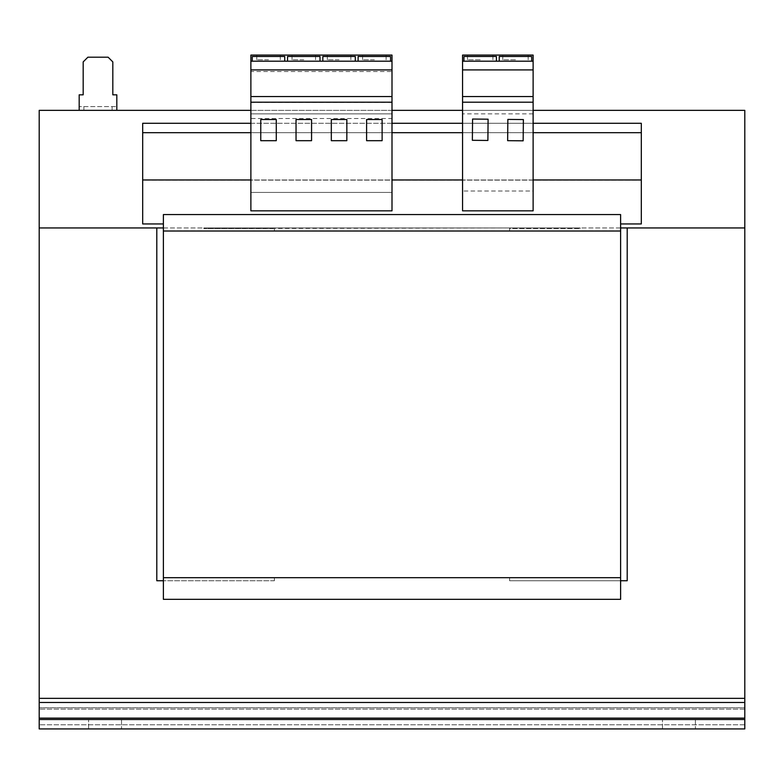 <?xml version="1.0" encoding="UTF-8"?>
<svg xmlns="http://www.w3.org/2000/svg" width="784" height="784" viewBox="0 0 784 784"><rect width="100%" height="100%" fill="white"/><g stroke="black" fill="none" stroke-linecap="round" stroke-linejoin="round"><path stroke-width="0.59" stroke-dasharray="3.92 2.94" d="M515.48 55.076L502.779 55.076L515.48 55.076M515.48 59.78L502.779 59.78L515.48 59.78M480.2 55.076L467.499 55.076L480.2 55.076M480.2 59.78L467.499 59.78L480.2 59.78M339.08 55.076L327.32 55.076L339.08 55.076M339.08 59.78L327.32 59.78L339.08 59.78M374.36 55.076L362.6 55.076L374.36 55.076M374.36 59.78L362.6 59.78L374.36 59.78M268.52 55.076L256.76 55.076L268.52 55.076M268.52 59.78L256.76 59.78L268.52 59.78M303.8 55.076L292.04 55.076L303.8 55.076M303.8 59.78L292.04 59.78L303.8 59.78M462.56 132.692L533.12 132.692L533.12 61.191L462.56 61.191L462.56 55.076L533.12 55.076L533.12 61.191L462.56 61.191L462.56 179.967L392 179.967L392 192.433L321.44 192.433L392 192.433L392 210.847L250.88 210.847L250.88 192.433L321.44 192.433L250.88 192.433L250.88 179.967L142.688 179.967L142.688 123.284L142.688 180.124L142.688 123.284L641.312 123.284L641.312 180.124L142.688 180.124L142.688 223.95L142.688 179.967L641.312 179.967L641.312 123.284L142.688 123.284L641.312 123.284L641.312 180.124L142.688 180.124L142.688 223.95L163.386 223.95L163.386 214.571L163.386 223.95L142.688 223.95L163.386 223.95L163.386 231.006L163.386 223.95M531.689 61.191L499.232 61.191L531.689 61.191L531.689 56.487L499.232 56.487L499.232 61.191M463.952 61.191L496.409 61.191L463.952 61.191L463.952 56.487L496.409 56.487L496.409 61.191M392 179.967L392 132.692L250.88 132.692L250.88 179.967M620.614 580.748L620.614 599.329L620.614 577.69L163.386 577.69L274.4 577.69L274.4 580.748L274.4 577.69L163.386 577.69L163.386 599.329L163.386 580.748L163.386 599.329L620.614 599.329L163.386 599.329L620.614 599.329L620.614 577.69L620.614 580.748L509.6 580.748L509.6 577.69L509.6 580.748L627.2 580.748L627.2 227.948L744.8 227.948L744.8 110.348L39.2 110.348L39.2 227.948L620.614 227.948L620.614 214.571L620.614 223.95L641.312 223.95L620.614 223.95L641.312 223.95L641.312 179.967L142.688 179.967M620.614 577.69L620.614 214.571L163.386 214.571L163.386 577.69L620.614 577.69L163.386 577.69M163.386 227.948L620.614 227.948L620.614 231.006L620.614 223.95M509.6 227.948L274.4 227.948L509.6 227.948L509.6 231.006L509.6 227.948L509.6 228.556L580.16 228.556L509.6 228.556L509.6 227.948L274.4 227.948L274.4 231.006L163.386 231.006L274.4 231.006L274.4 227.948L274.4 228.556L203.84 228.556L509.6 227.948M620.614 231.006L163.386 231.006M274.4 580.748L163.386 580.748L274.4 580.748M641.312 132.692L142.688 132.692M533.12 123.284L462.56 123.284M392 123.284L250.88 123.284M533.12 132.692L533.12 191.022L462.56 191.022L533.12 191.022L533.12 210.847L462.56 210.847L462.56 179.967M641.312 179.967L533.12 179.967M112.112 106.585L112.112 110.348L116.816 110.348L116.816 94.825L112.818 94.825L112.818 61.897L108.114 57.193L87.886 57.193L83.182 61.897L83.182 94.825L79.184 94.825L79.184 110.348L83.888 110.348L83.888 106.585L79.184 106.585L116.816 106.585L83.888 106.585M112.112 110.348L83.888 110.348M116.816 110.348L79.184 110.348M203.84 227.948L203.84 228.556L203.84 227.948L580.16 227.948L203.84 227.948M580.16 227.948L580.16 228.556L580.16 227.948M250.88 110.348L392 110.348M462.56 110.348L533.12 110.348M620.614 227.948L744.8 227.948L744.8 698.348L39.2 698.348L744.8 698.348L39.2 698.348L39.2 728.924L39.2 718.134L39.2 728.924L39.2 719.516L39.2 728.924L744.8 728.924L744.8 719.516L39.2 719.516L744.8 719.516L744.8 718.134L39.2 718.134M163.386 580.748L156.8 580.748L156.8 227.948L39.2 227.948L39.2 698.348M744.8 718.134L744.8 698.348L744.8 707.756L39.2 707.756L744.8 707.756L744.8 709.138L744.8 698.348M121.52 728.924L88.592 728.924L121.52 728.924L88.592 728.924L121.52 728.924L121.52 719.516L88.592 719.516L121.52 719.516L88.592 719.516L121.52 719.516L121.52 728.924M695.408 728.924L662.48 728.924L695.408 728.924L662.48 728.924L695.408 728.924L695.408 719.516L662.48 719.516L695.408 719.516L662.48 719.516L695.408 719.516L695.408 728.924M744.8 719.516L744.8 728.924L39.2 728.924L744.8 728.924L744.8 719.516L39.2 719.516M533.12 113.876L462.56 113.876L533.12 113.876M533.12 69.913L462.56 69.913M533.12 61.191L462.56 61.191M392 132.692L392 118.502L250.88 118.502L250.88 55.076L392 55.076L392 71.54L250.88 71.54M250.88 132.692L250.88 118.502M392 118.502L392 71.54M390.569 61.191L358.112 61.191L390.569 61.191L390.569 56.487L358.112 56.487L358.112 61.191M392 61.191L250.88 61.191M355.289 61.191L322.832 61.191L355.289 61.191L355.289 56.487L322.832 56.487L322.832 61.191M392 69.913L250.88 69.913M392 113.876L250.88 113.876L392 113.876M392 102.371L250.88 102.371M320.009 61.191L287.552 61.191L320.009 61.191L320.009 56.487L287.552 56.487L287.552 61.191M284.729 61.191L252.272 61.191L284.729 61.191L284.729 56.487L252.272 56.487L252.272 61.191M276.282 140.689L276.282 119.521L260.758 119.521L260.758 140.689L276.282 140.689M311.562 140.689L311.562 119.521L296.038 119.521L296.038 140.689L311.562 140.689M382.122 140.689L382.122 119.521L366.598 119.521L366.598 140.689L382.122 140.689M346.842 140.689L346.842 119.521L331.318 119.521L331.318 140.689L346.842 140.689M507.64 140.669L523.153 140.826L523.379 119.57L507.856 119.403L507.64 140.669M472.36 140.297L487.883 140.463L488.099 119.197L472.576 119.041L472.36 140.297M662.48 728.924L662.48 719.516L662.48 728.924M88.592 728.924L88.592 719.516L88.592 728.924M744.8 724.788L39.2 724.788L744.8 724.788M744.8 709.138L39.2 709.138L744.8 709.138M744.8 702.484L39.2 702.484M502.779 59.78L502.779 55.076M467.499 59.78L467.499 55.076M327.32 59.78L327.32 55.076M362.6 59.78L362.6 55.076M256.76 59.78L256.76 55.076M292.04 59.78L292.04 55.076M315.56 59.78L315.56 55.076M280.28 59.78L280.28 55.076M386.12 59.78L386.12 55.076M350.84 59.78L350.84 55.076M492.901 59.78L492.901 55.076M528.181 59.78L528.181 55.076"/><path stroke-width="1.18" d="M462.56 61.191L462.56 55.076L533.12 55.076L533.12 61.191L462.56 61.191L462.56 210.847L533.12 210.847L533.12 102.185L462.56 102.185M250.88 132.692L142.688 132.692L142.688 223.95L163.386 223.95M250.88 179.967L142.688 179.967M462.56 132.692L392 132.692M462.56 179.967L392 179.967M620.614 214.571L620.614 599.329L163.386 599.329L163.386 214.571L620.614 214.571M533.12 132.692L641.312 132.692L641.312 123.284L533.12 123.284M462.56 123.284L392 123.284M250.88 123.284L142.688 123.284L142.688 132.692M641.312 132.692L641.312 179.967L533.12 179.967M641.312 179.967L641.312 223.95L620.614 223.95M620.614 231.006L163.386 231.006M620.614 577.69L163.386 577.69M79.184 110.348L79.184 94.825L83.182 94.825L83.182 61.897L87.886 57.193L108.114 57.193L112.818 61.897L112.818 94.825L116.816 94.825L116.816 110.348M533.12 110.348L744.8 110.348L744.8 227.948L627.2 227.948L627.2 580.748L620.614 580.748M163.386 580.748L156.8 580.748L156.8 227.948L39.2 227.948L39.2 110.348L250.88 110.348M392 110.348L462.56 110.348M620.614 227.948L744.8 227.948L744.8 698.348L39.2 698.348L39.2 227.948L163.386 227.948M744.8 718.134L744.8 702.484L39.2 702.484L39.2 719.516L744.8 719.516L744.8 718.134L39.2 718.134M744.8 698.348L744.8 702.484M39.2 702.484L39.2 698.348M744.8 719.516L744.8 728.924L39.2 728.924L39.2 719.516M533.12 61.191L533.12 102.185M533.12 69.913L462.56 69.913M533.12 96.54L462.56 96.54M487.883 140.463L488.099 119.197L472.576 119.041L472.36 140.297L487.883 140.463M523.153 140.826L523.379 119.57L507.856 119.403L507.64 140.669L523.153 140.826M531.689 61.191L531.689 56.487L499.232 56.487L499.232 61.191M392 55.076L392 210.847L250.88 210.847L250.88 55.076L392 55.076M392 61.191L250.88 61.191M392 69.913L250.88 69.913M392 96.54L250.88 96.54M392 102.185L250.88 102.185M346.842 119.521L331.318 119.521L331.318 140.689L346.842 140.689L346.842 119.521M382.122 119.521L366.598 119.521L366.598 140.689L382.122 140.689L382.122 119.521M311.562 119.521L296.038 119.521L296.038 140.689L311.562 140.689L311.562 119.521M276.282 119.521L260.758 119.521L260.758 140.689L276.282 140.689L276.282 119.521M320.009 61.191L320.009 56.487L287.552 56.487L287.552 61.191M284.729 61.191L284.729 56.487L252.272 56.487L252.272 61.191M390.569 61.191L390.569 56.487L358.112 56.487L358.112 61.191M355.289 61.191L355.289 56.487L322.832 56.487L322.832 61.191M496.409 61.191L496.409 56.487L463.952 56.487L463.952 61.191"/></g></svg>
